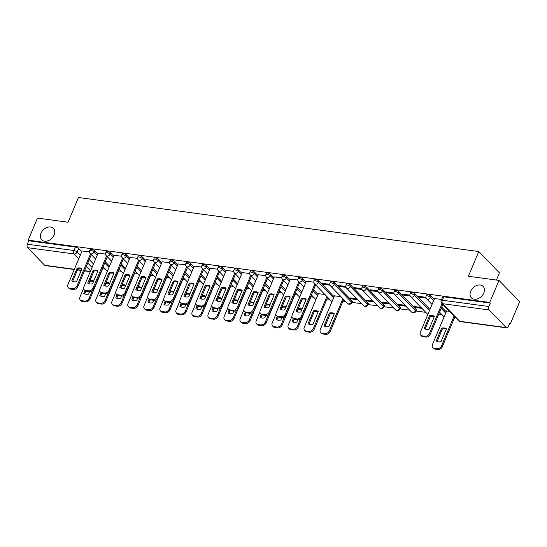 <?xml version="1.0" encoding="UTF-8"?>
<svg xmlns="http://www.w3.org/2000/svg" width="547" height="547" viewBox="0 0 547 547"><rect width="100%" height="100%" fill="white"/><g stroke="black" fill="none" stroke-linecap="round" stroke-linejoin="round"><path stroke-width="0.82" d="M54.132 234.991A8.184 6.024 135.9 0 1 48.259 240.694A8.184 6.024 135.9 0 1 41.681 239.798A8.184 6.024 135.9 0 1 40.984 233.22A8.184 6.024 135.9 0 1 46.864 227.518A8.184 6.024 135.9 0 1 53.435 228.414A8.184 6.024 135.9 0 1 54.132 234.991M483.828 292.994A8.184 6.024 135.9 0 1 477.948 298.696A8.184 6.024 135.9 0 1 471.377 297.8A8.184 6.024 135.9 0 1 470.68 291.216A8.184 6.024 135.9 0 1 476.553 285.513A8.184 6.024 135.9 0 1 483.131 286.409A8.184 6.024 135.9 0 1 483.828 292.994M97.728 253.972L94.597 250.745A2.557 0.868 -157.2 0 0 91.335 249.22A2.557 0.868 -157.2 0 0 90.187 249.473L89.674 250.697A2.557 0.868 22.8 0 1 90.829 250.444A2.557 0.868 22.8 0 1 94.084 251.962L97.216 255.196M113.749 256.133L110.617 252.905A2.557 0.868 -157.2 0 0 107.362 251.388A2.557 0.868 -157.2 0 0 106.207 251.641L105.694 252.858A2.557 0.868 22.8 0 1 106.85 252.605A2.557 0.868 22.8 0 1 110.104 254.123L113.236 257.357M129.769 258.3L126.637 255.066A2.557 0.868 -157.2 0 0 123.383 253.548A2.557 0.868 -157.2 0 0 122.227 253.801L121.714 255.018A2.557 0.868 22.8 0 1 122.87 254.765A2.557 0.868 22.8 0 1 126.125 256.29L129.256 259.517M145.789 260.461L142.658 257.234A2.557 0.868 -157.2 0 0 139.403 255.709A2.557 0.868 -157.2 0 0 138.247 255.962L137.735 257.186A2.557 0.868 22.8 0 1 138.89 256.933A2.557 0.868 22.8 0 1 142.145 258.451L145.276 261.678M161.809 262.622L158.678 259.394A2.557 0.868 -157.2 0 0 155.423 257.876A2.557 0.868 -157.2 0 0 154.268 258.122L153.755 259.346A2.557 0.868 22.8 0 1 154.91 259.093A2.557 0.868 22.8 0 1 158.172 260.611L161.297 263.845M177.83 264.789L174.705 261.555A2.557 0.868 -157.2 0 0 171.443 260.037A2.557 0.868 -157.2 0 0 170.288 260.29L169.782 261.507A2.557 0.868 22.8 0 1 170.931 261.254A2.557 0.868 22.8 0 1 174.192 262.779L177.317 266.006M193.85 266.95L190.725 263.716A2.557 0.868 -157.2 0 0 187.464 262.198A2.557 0.868 -157.2 0 0 186.315 262.451L185.802 263.668A2.557 0.868 22.8 0 1 186.951 263.415A2.557 0.868 22.8 0 1 190.212 264.939L193.337 268.167M209.877 269.11L206.745 265.883A2.557 0.868 -157.2 0 0 203.484 264.358A2.557 0.868 -157.2 0 0 202.335 264.611L201.822 265.835A2.557 0.868 22.8 0 1 202.971 265.582A2.557 0.868 22.8 0 1 206.233 267.1L209.364 270.334M225.897 271.271L222.766 268.044A2.557 0.868 -157.2 0 0 219.504 266.526A2.557 0.868 -157.2 0 0 218.356 266.779L217.843 267.996A2.557 0.868 22.8 0 1 218.998 267.743A2.557 0.868 22.8 0 1 222.253 269.261L225.385 272.495M241.918 273.438L238.786 270.204A2.557 0.868 -157.2 0 0 235.531 268.686A2.557 0.868 -157.2 0 0 234.376 268.939L233.863 270.156A2.557 0.868 22.8 0 1 235.019 269.903A2.557 0.868 22.8 0 1 238.273 271.428L241.405 274.656M257.938 275.599L254.806 272.372A2.557 0.868 -157.2 0 0 251.552 270.847A2.557 0.868 -157.2 0 0 250.396 271.1L249.883 272.317A2.557 0.868 22.8 0 1 251.039 272.071A2.557 0.868 22.8 0 1 254.293 273.589L257.425 276.816M273.958 277.76L270.827 274.532A2.557 0.868 -157.2 0 0 267.572 273.015A2.557 0.868 -157.2 0 0 266.416 273.261L265.904 274.485A2.557 0.868 22.8 0 1 267.059 274.232A2.557 0.868 22.8 0 1 270.314 275.75L273.445 278.984M289.978 279.927L286.847 276.693A2.557 0.868 -157.2 0 0 283.592 275.175A2.557 0.868 -157.2 0 0 282.437 275.428L281.924 276.645A2.557 0.868 22.8 0 1 283.079 276.392A2.557 0.868 22.8 0 1 286.341 277.917L289.466 281.144M305.999 282.088L302.874 278.854A2.557 0.868 -157.2 0 0 299.612 277.336A2.557 0.868 -157.2 0 0 298.457 277.589L297.951 278.806A2.557 0.868 22.8 0 1 299.1 278.553A2.557 0.868 22.8 0 1 302.361 280.078L305.486 283.305M334.067 296.679L318.894 281.021A2.557 0.868 -157.2 0 0 315.633 279.496A2.557 0.868 -157.2 0 0 314.484 279.749L313.971 280.973A2.557 0.868 22.8 0 1 315.12 280.72A2.557 0.868 22.8 0 1 318.381 282.238L333.554 297.896M351.953 300.768L334.914 283.182A2.557 0.868 -157.2 0 0 331.653 281.664A2.557 0.868 -157.2 0 0 330.504 281.917L329.991 283.134A2.557 0.868 22.8 0 1 331.14 282.881A2.557 0.868 22.8 0 1 334.402 284.399L351.441 301.992A2.557 0.868 22.8 0 1 351.742 302.703L352.254 301.486A2.557 0.868 -157.2 0 0 351.953 300.768L351.441 301.992A2.557 1.88 -44.1 0 1 348.453 303.927A2.557 1.88 -44.1 0 1 347.55 303.489A2.557 2.557 0 0 0 351.742 302.703M367.974 302.935L350.935 285.343A2.557 0.868 -157.2 0 0 347.673 283.825A2.557 0.868 -157.2 0 0 346.524 284.078L346.012 285.295A2.557 0.868 22.8 0 1 347.167 285.042A2.557 0.868 22.8 0 1 350.422 286.566L367.461 304.153A2.557 0.868 22.8 0 1 367.769 304.864L368.275 303.647A2.557 0.868 -157.2 0 0 367.974 302.935L367.461 304.153A2.557 1.88 -44.1 0 1 364.473 306.094A2.557 1.88 -44.1 0 1 363.57 305.657A2.557 2.557 0 0 0 367.769 304.864M383.994 305.096L366.955 287.51A2.557 0.868 -157.2 0 0 363.7 285.985A2.557 0.868 -157.2 0 0 362.545 286.238L362.032 287.455A2.557 0.868 22.8 0 1 363.187 287.209A2.557 0.868 22.8 0 1 366.442 288.727L383.481 306.313A2.557 0.868 22.8 0 1 383.789 307.031L384.302 305.807A2.557 0.868 -157.2 0 0 383.994 305.096L383.481 306.313A2.557 1.88 -44.1 0 1 380.5 308.255A2.557 1.88 -44.1 0 1 379.591 307.817A2.557 2.557 0 0 0 383.789 307.031M400.014 307.257L382.975 289.671A2.557 0.868 -157.2 0 0 379.721 288.146A2.557 0.868 -157.2 0 0 378.565 288.399L378.052 289.623A2.557 0.868 22.8 0 1 379.208 289.37A2.557 0.868 22.8 0 1 382.462 290.888L399.501 308.481A2.557 0.868 22.8 0 1 399.809 309.192L400.322 307.975A2.557 0.868 -157.2 0 0 400.014 307.257L399.501 308.481A2.557 1.88 -44.1 0 1 396.52 310.416A2.557 1.88 -44.1 0 1 395.611 309.978A2.557 2.557 0 0 0 399.809 309.192M416.041 309.424L398.995 291.831A2.557 0.868 -157.2 0 0 395.741 290.313A2.557 0.868 -157.2 0 0 394.585 290.566L394.072 291.783A2.557 0.868 22.8 0 1 395.228 291.53A2.557 0.868 22.8 0 1 398.483 293.048L415.529 310.641A2.557 0.868 22.8 0 1 415.829 311.352L416.342 310.135A2.557 0.868 -157.2 0 0 416.041 309.424L415.529 310.641A2.557 1.88 -44.1 0 1 412.541 312.583A2.557 1.88 -44.1 0 1 411.638 312.146A2.557 2.557 0 0 0 415.829 311.352M429.956 309.411L415.016 293.992A2.557 0.868 -157.2 0 0 411.761 292.474A2.557 0.868 -157.2 0 0 410.606 292.727L410.093 293.944A2.557 0.868 22.8 0 1 411.248 293.691A2.557 0.868 22.8 0 1 414.51 295.216L429.443 310.634M434.168 299.387L431.043 296.159A2.557 0.868 -157.2 0 0 427.781 294.635A2.557 0.868 -157.2 0 0 426.626 294.888L426.12 296.112A2.557 0.868 22.8 0 1 427.269 295.859A2.557 0.868 22.8 0 1 430.53 297.377L433.655 300.604M102.638 268.741L105.345 269.103M118.658 270.902L121.366 271.264M134.678 273.062L137.386 273.432M150.698 275.223L153.406 275.592M166.726 277.391L169.426 277.753M182.746 279.551L185.454 279.914M198.766 281.712L201.474 282.081M214.786 283.879L217.494 284.242M230.807 286.04L233.514 286.402M246.827 288.201L249.535 288.57M262.847 290.361L265.555 290.731M278.867 292.529L281.575 292.891M294.895 294.689L297.595 295.052M310.915 296.85L313.622 297.219M326.935 299.018L329.643 299.38M342.955 301.178L345.663 301.541M351.878 302.382L361.683 303.701M367.899 304.542L377.703 305.869M383.919 306.71L393.724 308.029M399.946 308.87L409.744 310.19M415.966 311.031L425.764 312.358M438.762 314.108L441.791 314.518M509.558 323.667L510.378 323.776L509.777 323.154L508.327 326.593A2.557 1.497 97.7 0 1 506.782 327.879A2.557 1.497 97.7 0 1 506.194 327.564L489.155 309.978L442.632 303.694L459.671 321.287L506.194 327.564M496.416 280.05L499.438 272.864L478.782 251.545L468.396 276.269L498.994 280.399L489.722 302.457L28.191 240.16L37.463 218.096L68.067 222.232L78.46 197.508L478.782 251.545M498.994 280.399L519.65 301.712L510.378 323.776M74.269 269.5L45.251 265.582A2.557 1.497 -82.3 0 1 44.663 265.268L27.623 247.675A2.557 1.497 -82.3 0 1 27.35 244.215L28.793 240.783L75.315 247.059A2.557 0.868 22.8 0 1 78.577 248.584L81.708 251.811M89.223 259.572L93.51 263.996M28.793 240.783L28.191 240.16M490.324 303.079L443.802 296.802A2.557 0.868 -157.2 0 0 442.653 297.048L441.203 300.488A2.557 0.868 22.8 0 1 442.359 300.235L488.881 306.518L490.324 303.079L489.722 302.457M488.881 306.518A2.557 1.497 97.7 0 0 489.155 309.978M441.655 299.428L434.523 298.553M449.511 311.291L446.564 310.983M425.922 297.301L418.4 296.289L419.303 297.219L419.624 296.453M409.901 295.141L402.38 294.129L403.283 295.059L403.604 294.293M421.012 307.448L414.421 306.552L415.323 307.489L415.652 306.723M393.881 292.98L386.36 291.961L387.262 292.898L387.584 292.125M404.992 305.281L398.401 304.392L399.303 305.329L399.625 304.556M377.861 290.813L370.34 289.801L371.242 290.731L371.563 289.965M388.965 303.12L382.38 302.231L383.283 303.161L383.604 302.395M361.841 288.652L354.319 287.64L355.222 288.57L355.543 287.804M372.945 300.959L366.36 300.071L367.263 301L367.584 300.235M345.82 286.491L338.299 285.472L339.202 286.409L339.523 285.643M356.924 298.792L350.34 297.903L351.242 298.84L351.564 298.074M329.8 284.331L322.272 283.312L323.181 284.242L323.503 283.476M340.904 296.631L334.415 295.845M313.78 282.163L306.354 281.254M324.884 294.471L318.395 293.684M297.753 280.002L290.334 279.086M281.732 277.842L274.307 276.926M265.712 275.681L258.287 274.765M249.692 273.514L242.266 272.604M233.672 271.353L226.246 270.437M217.651 269.192L210.226 268.276M201.631 267.025L194.206 266.115M185.611 264.864L178.185 263.948M169.584 262.704L162.165 261.787M153.563 260.543L146.138 259.627M137.543 258.375L130.118 257.466M121.523 256.215L114.097 255.299M105.503 254.054L98.077 253.138M105.243 261.733L109.53 266.163M121.263 263.9L125.557 268.324M137.29 266.061L141.577 270.485M153.31 268.221L157.598 272.645M169.331 270.382L173.618 274.813M185.351 272.55L189.638 276.973M201.371 274.71L205.658 279.134M217.391 276.871L221.679 281.302M233.412 279.038L237.699 283.462M249.432 281.199L253.726 285.623M265.459 283.36L269.746 287.784M281.479 285.52L285.766 289.951M297.5 287.688L301.787 292.112M313.52 289.848L318.046 294.518M441.689 307.147L446.215 311.817M89.482 251.887L82.057 250.977M351.242 298.84L357.827 299.729M367.263 301L373.847 301.889M383.283 303.161L389.874 304.05M399.303 305.329L405.895 306.217M415.323 307.489L421.915 308.378M419.303 297.219L426.14 298.142M403.283 295.059L410.12 295.982M387.262 292.898L394.1 293.821M371.242 290.731L378.073 291.654M355.222 288.57L362.052 289.493M339.202 286.409L346.032 287.332M323.181 284.242L330.012 285.165M429.58 315.728A7.993 5.88 135.9 0 1 434.407 316.378L429.012 329.219A7.993 5.88 135.9 0 1 424.185 328.569L429.58 315.728L430.366 316.535A7.993 5.88 135.9 0 1 434.277 316.686M430.366 316.535L425.094 329.062M442.838 304.405L430.339 334.149A3.836 2.824 135.9 0 1 425.86 337.061L422.879 336.658A3.836 2.824 135.9 0 1 421.525 336.002L420.739 335.195A3.836 2.824 -44.1 0 0 422.099 335.851L425.074 336.255A3.836 2.824 -44.1 0 0 429.552 333.342L430.339 334.149M434.557 298.471L420.417 332.111A3.836 2.824 -44.1 0 0 420.739 335.195M442.058 303.599L429.552 333.342M441.62 328.159L436.226 341A7.993 5.88 -44.1 0 0 441.053 341.649L446.448 328.809A7.993 5.88 -44.1 0 0 441.62 328.159L442.407 328.966L437.142 341.492M446.598 310.901L432.458 344.542A3.836 2.824 -44.1 0 0 432.786 347.625A3.836 2.824 -44.1 0 0 434.14 348.282L437.121 348.685A3.836 2.824 -44.1 0 0 441.6 345.772L454.099 316.029M446.318 329.116A7.993 5.88 -44.1 0 0 442.407 328.966M454.885 316.836L442.379 346.579A3.836 2.824 135.9 0 1 437.901 349.492L434.92 349.089A3.836 2.824 135.9 0 1 433.566 348.432L432.786 347.625M301.411 298.423A7.993 5.88 135.9 0 1 306.238 299.079L300.843 311.92A7.993 5.88 135.9 0 1 296.016 311.264L301.411 298.423L302.197 299.236A7.993 5.88 135.9 0 1 306.108 299.387M302.197 299.236L296.925 311.763M315.605 284.891L302.17 316.85A3.836 2.824 135.9 0 1 297.691 319.763L294.71 319.359A3.836 2.824 135.9 0 1 293.356 318.703L292.57 317.896A3.836 2.824 -44.1 0 0 293.93 318.552L296.905 318.956A3.836 2.824 -44.1 0 0 301.383 316.043L302.17 316.85M306.388 281.165L292.248 314.812A3.836 2.824 -44.1 0 0 292.57 317.896M314.819 284.084L301.383 316.043M285.39 296.262A7.993 5.88 135.9 0 1 290.218 296.912L284.823 309.752A7.993 5.88 135.9 0 1 279.996 309.103L285.39 296.262L286.17 297.069A7.993 5.88 135.9 0 1 290.088 297.226M286.17 297.069L280.905 309.602M299.585 282.731L286.149 314.689A3.836 2.824 135.9 0 1 281.671 317.595L278.69 317.198A3.836 2.824 135.9 0 1 277.336 316.542L276.55 315.728A3.836 2.824 -44.1 0 0 277.91 316.385L280.885 316.788A3.836 2.824 -44.1 0 0 285.363 313.882L286.149 314.689M290.368 279.004L276.221 312.645A3.836 2.824 -44.1 0 0 276.55 315.728M298.799 281.917L285.363 313.882M269.37 294.101A7.993 5.88 135.9 0 1 274.197 294.751L268.796 307.592A7.993 5.88 135.9 0 1 263.969 306.942L269.37 294.101L270.15 294.908A7.993 5.88 135.9 0 1 274.068 295.065M270.15 294.908L264.885 307.435M283.558 280.563L270.129 312.528A3.836 2.824 135.9 0 1 265.651 315.434L262.669 315.031A3.836 2.824 135.9 0 1 261.316 314.375L260.529 313.568A3.836 2.824 -44.1 0 0 261.883 314.224L264.864 314.628A3.836 2.824 -44.1 0 0 269.343 311.715L270.129 312.528M274.341 276.844L260.201 310.484A3.836 2.824 -44.1 0 0 260.529 313.568M282.778 279.756L269.343 311.715M253.35 291.941A7.993 5.88 135.9 0 1 258.177 292.59L252.776 305.431A7.993 5.88 135.9 0 1 247.948 304.782L253.35 291.941L254.129 292.748A7.993 5.88 135.9 0 1 258.047 292.898M254.129 292.748L248.864 305.274M267.538 278.402L254.102 310.361A3.836 2.824 135.9 0 1 249.623 313.274L246.649 312.87A3.836 2.824 135.9 0 1 245.288 312.214L244.509 311.407A3.836 2.824 -44.1 0 0 245.863 312.063L248.844 312.467A3.836 2.824 -44.1 0 0 253.323 309.554L254.102 310.361M258.321 274.683L244.181 308.323A3.836 2.824 -44.1 0 0 244.509 311.407M266.758 277.596L253.323 309.554M237.33 289.773A7.993 5.88 135.9 0 1 242.157 290.43L236.755 303.27A7.993 5.88 135.9 0 1 231.928 302.614L237.33 289.773L238.109 290.58A7.993 5.88 135.9 0 1 242.02 290.737M238.109 290.58L232.844 303.113M251.517 276.242L238.082 308.2A3.836 2.824 135.9 0 1 233.603 311.113L230.629 310.71A3.836 2.824 135.9 0 1 229.268 310.053L228.489 309.246A3.836 2.824 -44.1 0 0 229.843 309.903L232.824 310.299A3.836 2.824 -44.1 0 0 237.302 307.393L238.082 308.2M242.3 272.515L228.161 306.156A3.836 2.824 -44.1 0 0 228.489 309.246M250.738 275.435L237.302 307.393M221.303 287.613A7.993 5.88 135.9 0 1 226.13 288.262L220.735 301.103A7.993 5.88 135.9 0 1 215.908 300.453L221.303 287.613L222.089 288.419A7.993 5.88 135.9 0 1 226 288.577M222.089 288.419L216.824 300.953M235.497 274.074L222.061 306.04A3.836 2.824 135.9 0 1 217.583 308.946L214.609 308.549A3.836 2.824 135.9 0 1 213.248 307.886L212.468 307.079A3.836 2.824 -44.1 0 0 213.822 307.735L216.803 308.139A3.836 2.824 -44.1 0 0 221.282 305.233L222.061 306.04M226.28 270.355L212.14 303.995A3.836 2.824 -44.1 0 0 212.468 307.079M234.718 273.268L221.282 305.233M205.282 285.452A7.993 5.88 135.9 0 1 210.11 286.102L204.715 298.942A7.993 5.88 135.9 0 1 199.887 298.293L205.282 285.452L206.069 286.259A7.993 5.88 135.9 0 1 209.98 286.416M206.069 286.259L200.804 298.785M219.477 271.914L206.041 303.872A3.836 2.824 135.9 0 1 201.563 306.785L198.582 306.382A3.836 2.824 135.9 0 1 197.228 305.725L196.448 304.918A3.836 2.824 -44.1 0 0 197.802 305.575L200.783 305.978A3.836 2.824 -44.1 0 0 205.262 303.065L206.041 303.872M210.26 268.194L196.12 301.835A3.836 2.824 -44.1 0 0 196.448 304.918M218.691 271.107L205.262 303.065M189.262 283.284A7.993 5.88 135.9 0 1 194.089 283.941L188.694 296.782A7.993 5.88 135.9 0 1 183.867 296.125L189.262 283.284L190.048 284.098A7.993 5.88 135.9 0 1 193.959 284.249M190.048 284.098L184.777 296.624M203.457 269.753L190.021 301.712A3.836 2.824 135.9 0 1 185.542 304.624L182.561 304.221A3.836 2.824 135.9 0 1 181.207 303.564L180.421 302.758A3.836 2.824 -44.1 0 0 181.782 303.414L184.756 303.817A3.836 2.824 -44.1 0 0 189.235 300.905L190.021 301.712M194.24 266.033L180.1 299.674A3.836 2.824 -44.1 0 0 180.421 302.758M202.67 268.946L189.235 300.905M173.242 281.124A7.993 5.88 135.9 0 1 178.069 281.773L172.674 294.614A7.993 5.88 135.9 0 1 167.847 293.965L173.242 281.124L174.028 281.931A7.993 5.88 135.9 0 1 177.939 282.088M174.028 281.931L168.756 294.464M187.436 267.592L174.001 299.551A3.836 2.824 135.9 0 1 169.522 302.457L166.541 302.06A3.836 2.824 135.9 0 1 165.187 301.404L164.401 300.59A3.836 2.824 -44.1 0 0 165.762 301.253L168.736 301.65A3.836 2.824 -44.1 0 0 173.214 298.744L174.001 299.551M178.219 263.866L164.079 297.506A3.836 2.824 -44.1 0 0 164.401 300.59M186.65 266.779L173.214 298.744M157.221 278.963A7.993 5.88 135.9 0 1 162.049 279.613L156.654 292.454A7.993 5.88 135.9 0 1 151.827 291.804L157.221 278.963L158.001 279.77A7.993 5.88 135.9 0 1 161.919 279.927M158.001 279.77L152.736 292.296M171.416 265.425L157.98 297.39A3.836 2.824 135.9 0 1 153.502 300.296L150.521 299.893A3.836 2.824 135.9 0 1 149.167 299.236L148.381 298.43A3.836 2.824 -44.1 0 0 149.741 299.086L152.716 299.489A3.836 2.824 -44.1 0 0 157.194 296.577L157.98 297.39M162.199 261.705L148.052 295.346A3.836 2.824 -44.1 0 0 148.381 298.43M170.63 264.618L157.194 296.577M141.201 276.803A7.993 5.88 135.9 0 1 146.028 277.452L140.627 290.293A7.993 5.88 135.9 0 1 135.8 289.643L141.201 276.803L141.981 277.609A7.993 5.88 135.9 0 1 145.899 277.76M141.981 277.609L136.716 290.136M155.389 263.264L141.96 295.223A3.836 2.824 135.9 0 1 137.482 298.136L134.5 297.732A3.836 2.824 135.9 0 1 133.147 297.076L132.36 296.269A3.836 2.824 -44.1 0 0 133.714 296.925L136.695 297.329A3.836 2.824 -44.1 0 0 141.174 294.416L141.96 295.223M146.179 259.545L132.032 293.185A3.836 2.824 -44.1 0 0 132.36 296.269M154.61 262.457L141.174 294.416M125.181 274.635A7.993 5.88 135.9 0 1 130.008 275.291L124.607 288.132A7.993 5.88 135.9 0 1 119.779 287.476L125.181 274.635L125.96 275.449A7.993 5.88 135.9 0 1 129.878 275.599M125.96 275.449L120.696 287.975M139.369 261.104L125.933 293.062A3.836 2.824 135.9 0 1 121.455 295.975L118.48 295.571A3.836 2.824 135.9 0 1 117.12 294.915L116.34 294.108A3.836 2.824 -44.1 0 0 117.694 294.765L120.675 295.161A3.836 2.824 -44.1 0 0 125.154 292.255L125.933 293.062M130.152 257.377L116.012 291.018A3.836 2.824 -44.1 0 0 116.34 294.108M138.589 260.297L125.154 292.255M109.161 272.474A7.993 5.88 135.9 0 1 113.988 273.124L108.586 285.965A7.993 5.88 135.9 0 1 103.759 285.315L109.161 272.474L109.94 273.281A7.993 5.88 135.9 0 1 113.851 273.438M109.94 273.281L104.675 285.814M123.349 258.943L109.913 290.901A3.836 2.824 135.9 0 1 105.434 293.807L102.46 293.411A3.836 2.824 135.9 0 1 101.099 292.748L100.32 291.941A3.836 2.824 -44.1 0 0 101.674 292.597L104.655 293.001A3.836 2.824 -44.1 0 0 109.133 290.095L109.913 290.901M114.132 255.217L99.992 288.857A3.836 2.824 -44.1 0 0 100.32 291.941M122.569 258.129L109.133 290.095M93.134 270.314A7.993 5.88 135.9 0 1 97.961 270.963L92.566 283.804A7.993 5.88 135.9 0 1 87.739 283.155L93.134 270.314L93.92 271.121A7.993 5.88 135.9 0 1 97.831 271.278M93.92 271.121L88.655 283.647M107.328 256.775L93.893 288.741A3.836 2.824 135.9 0 1 89.414 291.647L86.44 291.243A3.836 2.824 135.9 0 1 85.079 290.587L84.3 289.78A3.836 2.824 -44.1 0 0 85.653 290.436L88.635 290.84A3.836 2.824 -44.1 0 0 93.113 287.927L93.893 288.741M98.111 253.056L83.971 286.696A3.836 2.824 -44.1 0 0 84.3 289.78M106.549 255.969L93.113 287.927M329.472 313.021L324.077 325.862A7.993 5.88 -44.1 0 0 328.904 326.511L334.299 313.67A7.993 5.88 -44.1 0 0 329.472 313.021L330.258 313.828L324.993 326.354M334.449 295.763L320.31 329.403A3.836 2.824 -44.1 0 0 320.638 332.487A3.836 2.824 -44.1 0 0 321.992 333.144L324.973 333.547A3.836 2.824 -44.1 0 0 329.451 330.634L342.887 298.676M334.169 313.978A7.993 5.88 -44.1 0 0 330.258 313.828M343.666 299.482L330.231 331.441A3.836 2.824 135.9 0 1 325.752 334.354L322.778 333.95A3.836 2.824 135.9 0 1 321.417 333.294L320.638 332.487M313.452 310.853L308.057 323.694A7.993 5.88 -44.1 0 0 312.884 324.35L318.279 311.51A7.993 5.88 -44.1 0 0 313.452 310.853L314.238 311.667L308.973 324.193M318.429 293.595L304.289 327.236A3.836 2.824 -44.1 0 0 304.617 330.326A3.836 2.824 -44.1 0 0 305.971 330.983L308.952 331.379A3.836 2.824 -44.1 0 0 313.431 328.473L326.86 296.515M318.149 311.817A7.993 5.88 -44.1 0 0 314.238 311.667M327.646 297.322L314.21 329.28A3.836 2.824 135.9 0 1 309.732 332.193L306.751 331.79A3.836 2.824 135.9 0 1 305.397 331.133L304.617 330.326M293.267 318.607L292.036 321.533A7.993 5.88 -44.1 0 0 296.864 322.183L297.876 319.776M301.992 309.171A7.993 5.88 -44.1 0 0 298.286 308.522M291.948 316.323L288.269 325.075A3.836 2.824 -44.1 0 0 288.59 328.159A3.836 2.824 -44.1 0 0 289.951 328.815L292.925 329.219A3.836 2.824 -44.1 0 0 297.404 326.313L300.515 318.915M301.835 309.547A7.993 5.88 -44.1 0 0 298.218 309.499L297.219 311.872M294.136 319.209L292.946 322.033M311.626 295.161L298.19 327.12A3.836 2.824 135.9 0 1 293.712 330.026L290.731 329.629A3.836 2.824 135.9 0 1 289.377 328.966L288.59 328.159M277.24 316.446L276.016 319.373A7.993 5.88 -44.1 0 0 280.843 320.022L281.855 317.616M285.972 307.011A7.993 5.88 -44.1 0 0 282.266 306.361M275.92 314.163L272.249 322.915A3.836 2.824 -44.1 0 0 272.57 325.998A3.836 2.824 -44.1 0 0 273.931 326.655L276.905 327.058A3.836 2.824 -44.1 0 0 281.384 324.145L284.495 316.754M285.814 307.387A7.993 5.88 -44.1 0 0 282.197 307.339L281.199 309.711M278.115 317.048L276.926 319.865M295.606 292.994L282.17 324.959A3.836 2.824 135.9 0 1 277.691 327.865L274.71 327.462A3.836 2.824 135.9 0 1 273.356 326.805L272.57 325.998M261.22 314.286L259.996 317.205A7.993 5.88 -44.1 0 0 264.816 317.862L265.828 315.455M269.951 304.85A7.993 5.88 -44.1 0 0 266.245 304.2M259.9 312.002L256.222 320.754A3.836 2.824 -44.1 0 0 256.55 323.838A3.836 2.824 -44.1 0 0 257.91 324.494L260.885 324.897A3.836 2.824 -44.1 0 0 265.363 321.985L268.474 314.593M269.794 305.226A7.993 5.88 -44.1 0 0 266.17 305.178L265.179 307.544M262.088 314.887L260.905 317.704M279.585 290.833L266.15 322.792A3.836 2.824 135.9 0 1 261.671 325.704L258.69 325.301A3.836 2.824 135.9 0 1 257.336 324.644L256.55 323.838M245.2 312.118L243.969 315.045A7.993 5.88 -44.1 0 0 248.796 315.694L249.808 313.294M253.931 302.682A7.993 5.88 -44.1 0 0 250.225 302.033M243.88 309.841L240.201 318.586A3.836 2.824 -44.1 0 0 240.53 321.67A3.836 2.824 -44.1 0 0 241.883 322.333L244.865 322.73A3.836 2.824 -44.1 0 0 249.343 319.824L252.454 312.426M253.774 303.059A7.993 5.88 -44.1 0 0 250.15 303.011L249.158 305.383M246.068 312.727L244.885 315.544M263.558 288.672L250.129 320.631A3.836 2.824 135.9 0 1 245.644 323.544L242.67 323.14A3.836 2.824 135.9 0 1 241.309 322.484L240.53 321.67M229.179 309.958L227.949 312.884A7.993 5.88 -44.1 0 0 232.776 313.534L233.788 311.127M237.911 300.522A7.993 5.88 -44.1 0 0 234.205 299.872M227.86 307.674L224.181 316.426A3.836 2.824 -44.1 0 0 224.509 319.51A3.836 2.824 -44.1 0 0 225.863 320.166L228.844 320.569A3.836 2.824 -44.1 0 0 233.323 317.663L236.434 310.265M237.754 300.898A7.993 5.88 -44.1 0 0 234.13 300.85L233.138 303.223M230.048 310.559L228.865 313.383M247.538 286.505L234.102 318.47A3.836 2.824 135.9 0 1 229.624 321.376L226.649 320.973A3.836 2.824 135.9 0 1 225.289 320.316L224.509 319.51M213.159 307.797L211.928 310.723A7.993 5.88 -44.1 0 0 216.756 311.373L217.768 308.966M221.891 298.361A7.993 5.88 -44.1 0 0 218.185 297.712M211.839 305.513L208.161 314.265A3.836 2.824 -44.1 0 0 208.489 317.349A3.836 2.824 -44.1 0 0 209.843 318.005L212.824 318.409A3.836 2.824 -44.1 0 0 217.303 315.496L220.407 308.105M221.733 298.737A7.993 5.88 -44.1 0 0 218.109 298.689L217.111 301.055M214.027 308.399L212.845 311.216M231.518 284.344L218.082 316.303A3.836 2.824 135.9 0 1 213.603 319.216L210.629 318.812A3.836 2.824 135.9 0 1 209.269 318.156L208.489 317.349M197.139 305.636L195.908 308.556A7.993 5.88 -44.1 0 0 200.735 309.212L201.747 306.805M205.87 296.2A7.993 5.88 -44.1 0 0 202.164 295.551M195.819 303.353L192.141 312.105A3.836 2.824 -44.1 0 0 192.469 315.188A3.836 2.824 -44.1 0 0 193.823 315.845L196.804 316.248A3.836 2.824 -44.1 0 0 201.282 313.335L204.387 305.944M205.713 296.57A7.993 5.88 -44.1 0 0 202.089 296.529L201.091 298.894M198.007 306.238L196.824 309.055M215.497 282.184L202.062 314.142A3.836 2.824 135.9 0 1 197.583 317.055L194.609 316.651A3.836 2.824 135.9 0 1 193.248 315.995L192.469 315.188M181.119 303.469L179.888 306.395A7.993 5.88 -44.1 0 0 184.715 307.045L185.727 304.638M189.85 294.033A7.993 5.88 -44.1 0 0 186.144 293.383M179.799 301.192L176.12 309.937A3.836 2.824 -44.1 0 0 176.449 313.021A3.836 2.824 -44.1 0 0 177.802 313.677L180.783 314.081A3.836 2.824 -44.1 0 0 185.262 311.175L188.366 303.776M189.686 294.409A7.993 5.88 -44.1 0 0 186.069 294.361L185.071 296.734M181.987 304.077L180.804 306.894M199.477 280.023L186.042 311.981A3.836 2.824 135.9 0 1 181.563 314.887L178.582 314.491A3.836 2.824 135.9 0 1 177.228 313.834L176.449 313.021M165.098 301.308L163.868 304.235A7.993 5.88 -44.1 0 0 168.695 304.884L169.707 302.477M173.823 291.872A7.993 5.88 -44.1 0 0 170.117 291.223M163.779 299.024L160.1 307.776A3.836 2.824 -44.1 0 0 160.421 310.86A3.836 2.824 -44.1 0 0 161.782 311.517L164.756 311.92A3.836 2.824 -44.1 0 0 169.235 309.007L172.346 301.616M173.666 292.248A7.993 5.88 -44.1 0 0 170.049 292.201L169.05 294.573M165.967 301.91L164.777 304.727M183.457 277.855L170.021 309.821A3.836 2.824 135.9 0 1 165.543 312.727L162.562 312.323A3.836 2.824 135.9 0 1 161.208 311.667L160.421 310.86M149.071 299.147L147.847 302.074A7.993 5.88 -44.1 0 0 152.675 302.723L153.686 300.317M157.803 289.712A7.993 5.88 -44.1 0 0 154.097 289.062M147.752 296.864L144.08 305.616A3.836 2.824 -44.1 0 0 144.401 308.699A3.836 2.824 -44.1 0 0 145.762 309.356L148.736 309.759A3.836 2.824 -44.1 0 0 153.215 306.846L156.326 299.455M157.645 290.088A7.993 5.88 -44.1 0 0 154.028 290.04L153.03 292.406M149.946 299.749L148.757 302.566M167.437 275.695L154.001 307.653A3.836 2.824 135.9 0 1 149.522 310.566L146.541 310.163A3.836 2.824 135.9 0 1 145.187 309.506L144.401 308.699M133.051 296.98L131.827 299.906A7.993 5.88 -44.1 0 0 136.647 300.563L137.659 298.156M141.782 287.544A7.993 5.88 -44.1 0 0 138.076 286.901M131.731 294.703L128.053 303.448A3.836 2.824 -44.1 0 0 128.381 306.539A3.836 2.824 -44.1 0 0 129.742 307.195L132.716 307.592A3.836 2.824 -44.1 0 0 137.194 304.686L140.305 297.288M141.625 287.92A7.993 5.88 -44.1 0 0 138.001 287.872L137.01 290.245M133.919 297.589L132.736 300.406M151.416 273.534L137.981 305.493A3.836 2.824 135.9 0 1 133.502 308.405L130.521 308.002A3.836 2.824 135.9 0 1 129.167 307.346L128.381 306.539M117.031 294.819L115.8 297.746A7.993 5.88 -44.1 0 0 120.627 298.395L121.639 295.989M125.762 285.384A7.993 5.88 -44.1 0 0 122.056 284.734M115.711 292.536L112.032 301.288A3.836 2.824 -44.1 0 0 112.361 304.371A3.836 2.824 -44.1 0 0 113.714 305.028L116.696 305.431A3.836 2.824 -44.1 0 0 121.174 302.525L124.285 295.127M125.605 285.76A7.993 5.88 -44.1 0 0 121.981 285.712L120.99 288.084M117.899 295.421L116.716 298.245M135.389 271.367L121.96 303.332A3.836 2.824 135.9 0 1 117.475 306.238L114.501 305.841A3.836 2.824 135.9 0 1 113.14 305.178L112.361 304.371M101.01 292.659L99.78 295.585A7.993 5.88 -44.1 0 0 104.607 296.235L105.619 293.828M109.742 283.223A7.993 5.88 -44.1 0 0 106.036 282.573M99.691 290.375L96.012 299.127A3.836 2.824 -44.1 0 0 96.34 302.211A3.836 2.824 -44.1 0 0 97.694 302.867L100.675 303.27A3.836 2.824 -44.1 0 0 105.154 300.358L108.265 292.966M109.585 283.599A7.993 5.88 -44.1 0 0 105.961 283.551L104.969 285.917M101.879 293.26L100.696 296.077M119.369 269.206L105.933 301.165A3.836 2.824 135.9 0 1 101.455 304.077L98.481 303.674A3.836 2.824 135.9 0 1 97.12 303.017L96.34 302.211M77.113 268.153A7.993 5.88 135.9 0 1 81.941 268.803L76.546 281.643A7.993 5.88 135.9 0 1 71.719 280.987L77.113 268.153L77.9 268.96A7.993 5.88 135.9 0 1 81.811 269.11M77.9 268.96L72.635 281.486M91.308 254.615L77.872 286.573A3.836 2.824 135.9 0 1 73.394 289.486L70.413 289.083A3.836 2.824 135.9 0 1 69.059 288.426L68.279 287.619A3.836 2.824 -44.1 0 0 69.633 288.276L72.614 288.679A3.836 2.824 -44.1 0 0 77.093 285.766L77.872 286.573M82.091 250.895L67.951 284.536A3.836 2.824 -44.1 0 0 68.279 287.619M90.522 253.808L77.093 285.766M84.99 290.498L83.759 293.418A7.993 5.88 -44.1 0 0 88.587 294.074L89.599 291.667M93.722 281.062A7.993 5.88 -44.1 0 0 90.016 280.413M83.67 288.214L79.992 296.966A3.836 2.824 -44.1 0 0 80.32 300.05A3.836 2.824 -44.1 0 0 81.674 300.706L84.655 301.11A3.836 2.824 -44.1 0 0 89.134 298.197L92.238 290.806M93.564 281.432A7.993 5.88 -44.1 0 0 89.94 281.39L88.942 283.756M85.858 291.1L84.676 293.917M103.349 267.045L89.913 299.004A3.836 2.824 135.9 0 1 85.435 301.917L82.46 301.513A3.836 2.824 135.9 0 1 81.1 300.857L80.32 300.05M94.597 250.745L94.084 251.962A2.557 1.88 135.9 0 1 91.096 253.904A2.557 1.88 -44.1 0 1 90.193 253.466L95.595 259.039M110.617 252.905L110.104 254.123A2.557 1.88 135.9 0 1 107.116 256.064A2.557 1.88 -44.1 0 1 106.214 255.627L111.615 261.206M126.637 255.066L126.125 256.29A2.557 1.88 135.9 0 1 123.143 258.225A2.557 1.88 -44.1 0 1 122.234 257.787L127.636 263.367M142.658 257.234L142.145 258.451A2.557 1.88 135.9 0 1 139.164 260.393A2.557 1.88 -44.1 0 1 138.254 259.955L143.656 265.527M158.678 259.394L158.172 260.611A2.557 1.88 135.9 0 1 155.184 262.553A2.557 1.88 -44.1 0 1 154.281 262.116L159.683 267.688M174.705 261.555L174.192 262.779A2.557 1.88 135.9 0 1 171.204 264.714A2.557 1.88 -44.1 0 1 170.302 264.276L175.703 269.856M190.725 263.716L190.212 264.939A2.557 1.88 135.9 0 1 187.224 266.881A2.557 1.88 -44.1 0 1 186.322 266.437L191.723 272.016M206.745 265.883L206.233 267.1A2.557 1.88 135.9 0 1 203.245 269.042A2.557 1.88 -44.1 0 1 202.342 268.604L207.744 274.177M222.766 268.044L222.253 269.261A2.557 1.88 135.9 0 1 219.265 271.203A2.557 1.88 -44.1 0 1 218.362 270.765L223.764 276.344M238.786 270.204L238.273 271.428A2.557 1.88 135.9 0 1 235.285 273.363A2.557 1.88 -44.1 0 1 234.383 272.926L239.784 278.505M254.806 272.372L254.293 273.589A2.557 1.88 135.9 0 1 251.312 275.531A2.557 1.88 -44.1 0 1 250.403 275.093L255.805 280.666M270.827 274.532L270.314 275.75A2.557 1.88 135.9 0 1 267.333 277.691A2.557 1.88 -44.1 0 1 266.423 277.254L271.825 282.826M286.847 276.693L286.341 277.917A2.557 1.88 135.9 0 1 283.353 279.852A2.557 1.88 -44.1 0 1 282.45 279.414L287.852 284.994M302.874 278.854L302.361 280.078A2.557 1.88 135.9 0 1 299.373 282.013A2.557 1.88 -44.1 0 1 298.471 281.575L303.872 287.154M318.894 281.021L318.381 282.238A2.557 1.88 135.9 0 1 315.393 284.18A2.557 1.88 -44.1 0 1 314.491 283.743L331.53 301.329A2.557 1.88 -44.1 0 0 331.981 301.643M334.914 283.182L334.402 284.399A2.557 1.88 135.9 0 1 331.414 286.341A2.557 1.88 -44.1 0 1 330.511 285.903L347.55 303.489M350.935 285.343L350.422 286.566A2.557 1.88 135.9 0 1 347.434 288.501A2.557 1.88 -44.1 0 1 346.531 288.064L363.57 305.657M366.955 287.51L366.442 288.727A2.557 1.88 135.9 0 1 363.454 290.669A2.557 1.88 -44.1 0 1 362.552 290.231L379.591 307.817M382.975 289.671L382.462 290.888A2.557 1.88 135.9 0 1 379.481 292.83A2.557 1.88 -44.1 0 1 378.572 292.392L395.611 309.978M398.995 291.831L398.483 293.048A2.557 1.88 135.9 0 1 395.502 294.99A2.557 1.88 -44.1 0 1 394.592 294.553L411.638 312.146M415.016 293.992L414.51 295.216A2.557 1.88 135.9 0 1 411.522 297.151A2.557 1.88 -44.1 0 1 410.619 296.713L427.658 314.306A2.557 1.88 -44.1 0 0 427.836 314.457A2.557 2.557 0 0 1 427.658 314.306M431.043 296.159L430.53 297.377A2.557 1.88 135.9 0 1 427.542 299.318A2.557 1.88 -44.1 0 1 426.639 298.881L432.041 304.453M78.577 248.584L77.134 252.017L80.259 255.251M87.78 263.011L92.067 267.435M90.597 270.936L86.31 266.512M78.789 258.752L74.146 253.958L27.623 247.675M44.663 265.268L74.365 269.274M77.585 269.712L81.346 270.218M84.566 270.656L90.385 271.435M104.73 262.957L109.017 267.38M120.75 265.117L125.044 269.541M136.777 267.278L141.064 271.709M152.798 269.439L157.085 273.869M168.818 271.606L173.105 276.03M184.838 273.767L189.125 278.191M200.858 275.927L205.146 280.358M216.879 278.095L221.166 282.519M232.899 280.255L237.186 284.679M248.919 282.416L253.213 286.84M264.946 284.577L269.233 289.007M280.967 286.744L285.254 291.168M296.987 288.905L301.274 293.329M313.007 291.066L317.533 295.736M441.176 308.364L445.702 313.034M444.109 316.822A2.557 2.557 0 0 1 443.679 316.467A2.557 1.88 -44.1 0 0 444.123 316.781M315.94 299.524A2.557 2.557 0 0 1 315.51 299.168A2.557 1.88 -44.1 0 0 315.954 299.476M299.489 297.007A2.557 1.88 -44.1 0 0 299.667 297.158A2.557 2.557 0 0 1 299.489 297.007L295.366 292.754M283.469 294.84A2.557 1.88 -44.1 0 0 283.647 294.997A2.557 2.557 0 0 1 283.469 294.84L279.346 290.587M267.442 292.679A2.557 1.88 -44.1 0 0 267.62 292.836A2.557 2.557 0 0 1 267.442 292.679L263.326 288.426M235.401 288.351A2.557 1.88 -44.1 0 0 235.579 288.508A2.557 2.557 0 0 1 235.401 288.351L231.285 284.105M219.381 286.19A2.557 1.88 -44.1 0 0 219.559 286.348A2.557 2.557 0 0 1 219.381 286.19L215.265 281.937M171.32 279.702A2.557 1.88 -44.1 0 0 171.498 279.859A2.557 2.557 0 0 1 171.32 279.702L167.197 275.456M155.3 277.541A2.557 1.88 -44.1 0 0 155.478 277.698A2.557 2.557 0 0 1 155.3 277.541L151.177 273.288M123.253 273.22A2.557 1.88 -44.1 0 0 123.431 273.37A2.557 2.557 0 0 1 123.253 273.22L119.137 268.967M107.233 271.052A2.557 1.88 -44.1 0 0 107.41 271.209A2.557 2.557 0 0 1 107.233 271.052L103.116 266.799M443.802 296.802L442.359 300.235A2.557 1.497 -82.3 0 0 442.632 303.694A2.557 1.88 135.9 0 1 441.723 303.257L458.769 320.85A2.557 2.557 0 0 0 460.259 321.602L506.782 327.879M75.315 247.059L73.872 250.499A2.557 0.868 22.8 0 1 77.134 252.017A2.557 1.88 -44.1 0 1 74.146 253.958A2.557 1.497 -82.3 0 1 73.872 250.499L27.35 244.215M460.259 321.602A2.557 1.497 97.7 0 1 459.671 321.287A2.557 1.88 135.9 0 1 458.769 320.85M422.099 335.851L422.879 336.658M425.074 336.255L425.86 337.061M442.379 346.579L441.6 345.772M437.901 349.492L437.121 348.685M434.92 349.089L434.14 348.282M293.93 318.552L294.71 319.359M296.905 318.956L297.691 319.763M277.91 316.385L278.69 317.198M280.885 316.788L281.671 317.595M261.883 314.224L262.669 315.031M264.864 314.628L265.651 315.434M245.863 312.063L246.649 312.87M248.844 312.467L249.623 313.274M229.843 309.903L230.629 310.71M232.824 310.299L233.603 311.113M213.822 307.735L214.609 308.549M216.803 308.139L217.583 308.946M197.802 305.575L198.582 306.382M200.783 305.978L201.563 306.785M181.782 303.414L182.561 304.221M184.756 303.817L185.542 304.624M165.762 301.253L166.541 302.06M168.736 301.65L169.522 302.457M149.741 299.086L150.521 299.893M152.716 299.489L153.502 300.296M133.714 296.925L134.5 297.732M136.695 297.329L137.482 298.136M117.694 294.765L118.48 295.571M120.675 295.161L121.455 295.975M101.674 292.597L102.46 293.411M104.655 293.001L105.434 293.807M85.653 290.436L86.44 291.243M88.635 290.84L89.414 291.647M330.231 331.441L329.451 330.634M325.752 334.354L324.973 333.547M322.778 333.95L321.992 333.144M314.21 329.28L313.431 328.473M309.732 332.193L308.952 331.379M306.751 331.79L305.971 330.983M298.19 327.12L297.404 326.313M293.712 330.026L292.925 329.219M290.731 329.629L289.951 328.815M282.17 324.959L281.384 324.145M277.691 327.865L276.905 327.058M274.71 327.462L273.931 326.655M266.15 322.792L265.363 321.985M261.671 325.704L260.885 324.897M258.69 325.301L257.91 324.494M250.129 320.631L249.343 319.824M245.644 323.544L244.865 322.73M242.67 323.14L241.883 322.333M234.102 318.47L233.323 317.663M229.624 321.376L228.844 320.569M226.649 320.973L225.863 320.166M218.082 316.303L217.303 315.496M213.603 319.216L212.824 318.409M210.629 318.812L209.843 318.005M202.062 314.142L201.282 313.335M197.583 317.055L196.804 316.248M194.609 316.651L193.823 315.845M186.042 311.981L185.262 311.175M181.563 314.887L180.783 314.081M178.582 314.491L177.802 313.677M170.021 309.821L169.235 309.007M165.543 312.727L164.756 311.92M162.562 312.323L161.782 311.517M154.001 307.653L153.215 306.846M149.522 310.566L148.736 309.759M146.541 310.163L145.762 309.356M137.981 305.493L137.194 304.686M133.502 308.405L132.716 307.592M130.521 308.002L129.742 307.195M121.96 303.332L121.174 302.525M117.475 306.238L116.696 305.431M114.501 305.841L113.714 305.028M105.933 301.165L105.154 300.358M101.455 304.077L100.675 303.27M98.481 303.674L97.694 302.867M69.633 288.276L70.413 289.083M72.614 288.679L73.394 289.486M89.913 299.004L89.134 298.197M85.435 301.917L84.655 301.11M82.46 301.513L81.674 300.706M443.679 316.467L439.556 312.214M426.12 296.112A2.557 2.557 0 0 0 426.639 298.881M410.093 293.944A2.557 2.557 0 0 0 410.619 296.713M394.072 291.783A2.557 2.557 0 0 0 394.592 294.553M378.052 289.623A2.557 2.557 0 0 0 378.572 292.392M362.032 287.455A2.557 2.557 0 0 0 362.552 290.231M346.012 285.295A2.557 2.557 0 0 0 346.531 288.064M329.991 283.134A2.557 2.557 0 0 0 330.511 285.903M331.53 301.329A2.557 2.557 0 0 0 331.961 301.684M313.971 280.973A2.557 2.557 0 0 0 314.491 283.743M315.51 299.168L311.387 294.915M297.951 278.806A2.557 2.557 0 0 0 298.471 281.575M281.924 276.645A2.557 2.557 0 0 0 282.45 279.414M265.904 274.485A2.557 2.557 0 0 0 266.423 277.254M249.883 272.317A2.557 2.557 0 0 0 250.403 275.093M251.422 290.519L247.306 286.266M233.863 270.156A2.557 2.557 0 0 0 234.383 272.926M217.843 267.996A2.557 2.557 0 0 0 218.362 270.765M201.822 265.835A2.557 2.557 0 0 0 202.342 268.604M203.361 284.03L199.245 279.777M185.802 263.668A2.557 2.557 0 0 0 186.322 266.437M187.341 281.869L183.218 277.616M169.782 261.507A2.557 2.557 0 0 0 170.302 264.276M153.755 259.346A2.557 2.557 0 0 0 154.281 262.116M137.735 257.186A2.557 2.557 0 0 0 138.254 259.955M139.273 275.38L135.157 271.127M121.714 255.018A2.557 2.557 0 0 0 122.234 257.787M105.694 252.858A2.557 2.557 0 0 0 106.214 255.627M89.674 250.697A2.557 2.557 0 0 0 90.193 253.466M77.489 269.938L81.25 270.444M84.47 270.874L90.289 271.661M441.203 300.488A2.557 2.557 0 0 0 441.723 303.257"/></g></svg>
